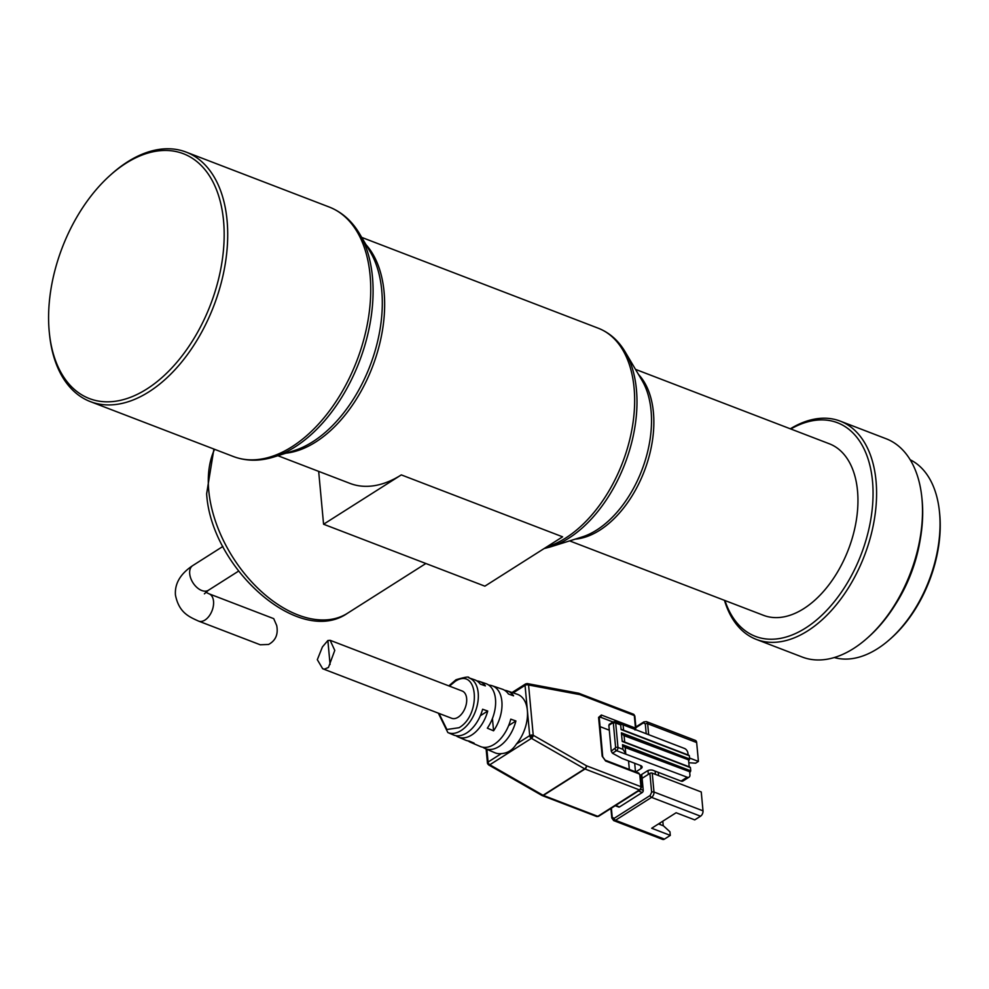 <?xml version="1.0" encoding="UTF-8"?>
<svg xmlns="http://www.w3.org/2000/svg" width="989" height="989" viewBox="0 0 989 989"><rect width="100%" height="100%" fill="white"/><g stroke="black" fill="none" stroke-linecap="round" stroke-linejoin="round"><path stroke-width="1.48" d="M146.854 388.986A131.129 79.429 -69 0 0 223.551 220.807A131.129 79.429 -69 0 0 125.912 163.296A131.129 79.429 -69 0 0 110.397 175.102A131.129 79.429 -69 0 0 49.45 333.825A131.129 79.429 -69 0 0 146.854 388.986M49.45 333.825L49.648 335.642A133.639 80.95 -69 0 0 90.345 401.608A133.639 80.95 -69 0 0 148.906 391.854A133.639 80.95 -69 0 0 225.504 262.32A133.639 80.95 -69 0 0 186.142 152.096A133.639 80.95 -69 0 0 127.569 161.85A133.639 80.95 -69 0 0 111.757 173.879L110.397 175.102M569.615 540.884L763.52 615.331A91.878 55.656 -69 0 0 803.785 608.631A91.878 55.656 -69 0 0 856.437 519.571A91.878 55.656 -69 0 0 829.375 443.801L635.482 369.354M724.949 600.521A114.427 69.317 -69 0 0 805.578 628.04A114.427 69.317 -69 0 0 872.706 483.547A114.427 69.317 -69 0 0 790.804 428.991M724.467 600.335A116.925 70.837 -69 0 0 756.4 639.438A116.925 70.837 -69 0 0 807.642 630.908A116.925 70.837 -69 0 0 874.659 517.568A116.925 70.837 -69 0 0 840.217 421.116A116.925 70.837 -69 0 0 790.335 428.806M756.4 639.438L802.302 657.067A116.925 70.837 -69 0 0 853.544 648.537A116.925 70.837 -69 0 0 867.39 638.004A116.925 70.837 -69 0 0 921.736 496.466A116.925 70.837 -69 0 0 886.132 438.745L840.217 421.116M867.39 638.004L868.75 636.792A114.427 69.317 -69 0 0 921.933 498.283L921.736 496.466M834.259 657.537A106.07 64.26 -69 0 0 877.503 648.71A106.07 64.26 -69 0 0 890.051 639.166A106.07 64.26 -69 0 0 939.352 510.769A106.07 64.26 -69 0 0 910.189 459.774M895.774 603.92A106.07 64.26 -69 0 0 920.017 540.785M890.051 639.166L891.423 637.954A103.561 62.74 -69 0 0 939.55 512.586L939.352 510.769M401.311 474.893L323.576 524.232L484.87 586.168L562.605 536.817L401.311 474.893A116.925 70.837 111 0 1 350.057 483.423L277.884 455.719M323.576 524.232L318.668 471.382M260.243 644.779L268.588 644.457C275.671 640.588 278.379 634.283 276.71 625.555L273.718 618.644L209.062 593.82A14.612 8.852 -69 0 1 213.537 601.3A14.612 8.852 -69 0 1 209.038 616.184A14.612 8.852 -69 0 1 198.579 621.104L260.243 644.779M543.208 795.366A2.51 1.409 115.6 0 1 542.083 795.539L541.923 795.453A2.51 1.286 -60.2 0 0 543.048 795.28A2.51 1.545 57.6 0 0 543.208 795.366A2.51 1.545 57.6 0 0 543.369 795.428A2.51 1.521 111 0 1 542.269 795.613A2.51 1.521 111 0 1 542.17 795.576M489.53 764.917A2.51 2.163 -6.3 0 1 487.441 763.038L487.441 763.038A2.51 2.163 -6.3 0 0 487.441 763.038L487.429 763.001A2.51 1.261 -5.3 0 1 488.072 762.049A2.51 1.545 -122.4 0 0 489.802 764.769L531.452 738.338A2.51 1.545 -122.4 0 1 530.277 737.176L533.232 735.272A2.51 1.286 119.8 0 1 531.452 738.338L584.684 768.849A2.51 1.286 -60.2 0 0 585.896 767.526A2.51 1.286 -60.2 0 0 586.477 765.783A2.51 1.521 111 0 1 586.131 767.612A2.51 1.521 111 0 1 585.006 768.997A2.51 1.545 -122.4 0 1 584.684 768.849L543.048 795.28L489.802 764.769A2.51 1.286 119.8 0 1 489.53 764.917A2.51 1.286 119.8 0 1 488.677 764.942A2.51 1.286 119.8 0 1 488.331 764.485M640.551 788.938A1.669 1.026 -122.4 0 1 640.204 789.865A1.669 1.026 -122.4 0 1 639.438 789.902L585.006 768.997L543.369 795.428L597.801 816.333A1.669 1.026 57.6 0 0 598.555 816.308L596.701 816.518A2.51 1.521 -69 0 0 597.801 816.333L639.438 789.902A2.51 1.521 -69 0 0 640.909 786.688L586.477 765.783L533.232 735.272A2.51 1.261 174.7 0 0 529.708 735.618L516.394 744.062C512.586 750.058 507.567 753.235 501.374 753.606A31.314 18.976 111 0 1 494.908 752.765L485.142 748.562A30.906 18.717 111 0 1 482.805 747.227M513.167 692.881L525.048 685.34A2.51 1.545 -122.4 0 1 525.567 683.943L512.067 692.51M449.463 686.119L455.422 681.186C478.33 666.648 481.532 714.911 459.069 727.706L446.904 729.499L438.98 713.403M578.911 693.289A2.51 1.521 111 0 1 579.109 693.351L579.109 693.351A2.51 1.521 111 0 1 579.233 693.4A2.51 1.521 111 0 1 579.875 694.624A2.51 1.706 -79.4 0 0 579.022 693.351A2.51 1.706 -79.4 0 0 578.664 693.227L633.541 714.243L634.851 716.073A1.669 0.841 174.7 0 0 634.308 715.529A2.51 1.521 -69 0 0 633.541 714.243M485.142 748.562A30.906 18.717 111 0 0 515.899 720.969L510.769 719.164A30.696 18.593 -69 0 1 480.258 746.472L470.48 742.269A30.276 18.346 111 0 1 468.156 740.922M476.958 680.927A29.757 18.025 111 0 1 479.591 681.483A29.757 18.025 111 0 1 485.389 685.896L480.271 684.091A29.546 17.901 -69 0 0 474.559 679.777L468.835 677.824A29.311 17.753 111 0 1 478.206 692.968A29.311 17.753 111 0 1 460.38 730.982A29.311 17.753 111 0 1 447.832 732.54L453.382 734.926A29.546 17.901 -69 0 0 482.607 709.249L487.725 711.042A29.757 18.025 111 0 1 458.266 737.015A29.757 18.025 111 0 1 455.941 735.668M458.266 737.015L465.596 740.168A30.066 18.21 -69 0 0 469.157 741.045L474.139 743.159A30.276 18.346 111 0 1 470.48 742.269M504.662 690.322A30.906 18.717 111 0 1 507.283 690.891L517.358 694.303A31.314 18.976 111 0 1 527.372 710.485A31.314 18.976 111 0 1 516.394 744.062M489.37 685.55L489.345 685.179A30.276 18.346 111 0 1 492.176 685.76A30.276 18.346 111 0 1 501.868 701.399A30.276 18.346 111 0 1 493.573 730.822L492.435 718.509M479.591 681.483L485.883 683.622A30.016 18.185 -69 0 1 495.489 699.124A30.016 18.185 -69 0 1 487.342 728.176L493.573 730.822M322.686 668.749L451.689 718.286A14.612 8.852 -69 0 0 458.092 717.223A14.612 8.852 -69 0 0 466.474 703.055A14.612 8.852 -69 0 0 462.16 691.002L330.128 640.303L334.777 650.379L328.459 667.451L324.479 669.145L322.686 668.749L317.321 659.7L322.426 646.917L327.866 640.513L330.128 640.303M489.345 685.179L488.455 684.883M507.283 690.891A30.906 18.717 111 0 1 513.563 695.823L508.445 694.006A30.696 18.593 -69 0 0 502.251 689.172L492.176 685.76M530.277 737.176A2.51 1.545 -122.4 0 1 529.708 735.618L525.048 685.34A2.51 1.261 -5.3 0 1 526.766 684.808L526.68 683.671A2.51 1.706 100.6 0 1 527.372 683.597A2.51 1.706 100.6 0 1 528.571 684.994L579.875 694.624L634.308 715.529L635.408 727.385A1.669 0.841 -5.3 0 1 635.952 727.941L634.851 716.073M615.245 805.714L618.768 807.073A1.669 1.014 -69 0 0 619.497 806.95L642.257 792.498A1.669 1.014 -69 0 0 643.233 790.359L642.121 778.318L649.897 773.386L651.64 792.251L650.181 795.465L614.082 818.373L612.228 817.273L611.375 808.161M641.033 787.862A1.669 0.841 174.7 0 0 641.453 787.232L640.353 775.376A1.669 0.841 174.7 0 0 639.809 774.82L639.117 773.868L605.614 760.998L602.177 756.214L598.58 717.408L601.349 715.01L634.851 727.867L635.408 727.385M487.725 711.042L480.345 715.739M515.899 720.969L508.655 725.567M642.034 777.416A4.179 2.102 -5.3 0 1 640.649 776.044A4.179 2.102 -5.3 0 1 641.713 774.461L642.034 777.416L640.489 776.822M648.339 774.375L647.98 770.567M609.298 730.191L599.94 726.594M614.082 818.373A1.669 1.026 -122.4 0 0 615.467 820.289A4.179 2.534 111 0 1 613.637 820.586L662.642 839.401A4.179 2.534 -69 0 0 664.472 839.105L670.295 835.396L651.689 828.25L676.117 812.748L694.735 819.893L700.558 816.197A4.179 2.534 -69 0 0 703.006 810.832L701.25 791.966L652.246 773.151A1.669 0.841 174.7 0 0 649.897 773.386M609.793 724.467L608.853 725.32L611.251 751.195L612.451 753.222L622.118 758.452L640.736 765.597A4.179 2.102 -5.3 0 1 642.121 766.982A4.179 2.102 -5.3 0 1 641.057 768.552L635.766 771.914M681.062 781.087L687.17 777.206A4.179 2.571 57.6 0 0 689.073 777.144L682.966 781.013A4.179 2.571 57.6 0 1 681.062 781.087L653.136 770.369A4.179 2.102 -5.3 0 0 647.263 770.938L641.713 774.461M687.17 777.206L616.506 750.651L612.451 753.222M690.26 771.939L625.184 747.523L625.74 753.507L622.934 749.341L622.501 744.668L623.874 746.448L690.26 771.939L690.742 770.864L690.446 767.637L622.205 741.429L621.401 732.812L622.773 734.592L689.16 760.084L689.642 759.008L689.345 755.769L621.104 729.573L622.341 729.919L621.104 729.573L620.672 724.9L621.957 724.405L684.499 748.463A4.179 2.571 -122.4 0 1 687.936 753.247L688.097 754.966M689.556 758.019L698.419 761.419L696.664 742.554A4.179 2.534 -69 0 0 695.391 740.415L646.386 721.599A4.179 2.534 111 0 1 647.659 723.738A1.669 0.841 174.7 0 0 645.31 723.96L646.213 733.764M689.073 777.144A4.179 2.571 57.6 0 0 689.939 774.807L689.704 772.285M623.095 724.999L623.577 730.191M655.126 771.123L655.423 774.375M659.935 823.021L660.083 824.542M670.295 835.396L669.973 831.811L663.434 825.827L658.489 823.936M698.419 761.419L695.638 763.187L688.814 762.717M658.278 772.335L658.575 775.586M662.815 821.191L663.236 825.753M622.934 749.341L617.977 747.437A1.669 0.841 -5.3 0 0 615.628 747.659L611.251 751.195M625.184 747.523L623.874 746.448M689.345 755.769L688.727 755.411M689.16 760.084L624.084 735.655L624.677 742.047M689.197 766.821L688.604 760.43M690.446 767.637L689.827 767.266M622.205 741.429L623.441 741.775L622.205 741.429M624.084 735.655L622.773 734.592M214.588 449.303A108.58 66.931 57.6 0 0 208.753 490.581A108.58 66.931 57.6 0 0 262.975 592.967A108.58 66.931 57.6 0 0 347.584 613.205C298.962 647.375 210.88 567.463 206.639 493.734L213.908 449.043M274.015 456.93A132.538 80.294 -69 0 0 294.932 447.003A132.538 80.294 -69 0 0 359.65 233.911L370.343 252.034A118.025 71.492 -69 0 1 312.709 441.786A118.025 71.492 -69 0 1 294.092 450.625L274.015 456.93C259.699 461.418 246.15 461.282 233.379 456.522A133.639 80.95 -69 0 0 291.953 446.768A133.639 80.95 -69 0 0 368.538 317.234A133.639 80.95 -69 0 0 329.176 207.01L186.142 152.096M285.969 453.172A116.925 70.837 -69 0 0 315.701 442.021A116.925 70.837 -69 0 0 379.257 345.544A116.925 70.837 -69 0 0 366.017 244.691M625.246 352.01L642.096 380.555A92.966 56.311 -69 0 1 596.701 530.03A92.966 56.311 -69 0 1 582.039 536.99L550.403 546.917A115.837 70.17 -69 0 0 568.687 538.251A115.837 70.17 -69 0 0 625.246 352.01C618.508 340.612 609.521 332.675 598.283 328.224L361.702 237.397M546.633 546.954A116.925 70.837 -69 0 0 565.696 538.016A116.925 70.837 -69 0 0 632.725 424.677A116.925 70.837 -69 0 0 598.283 328.224M575.215 539.129A91.878 55.656 -69 0 0 599.68 530.265A91.878 55.656 -69 0 0 649.835 453.63A91.878 55.656 -69 0 0 638.461 374.398M198.579 621.104C188.911 616.728 178.96 612.599 175.449 595.044C174.596 583.658 180.357 573.843 192.731 565.597A14.612 9.012 57.6 0 0 189.703 573.768A14.612 9.012 57.6 0 0 197.009 587.54A14.612 9.012 57.6 0 0 208.395 590.272L238.547 571.135M596.701 816.518L542.083 795.539A2.51 1.409 115.6 0 1 541.997 795.49M448.821 685.871L456.016 679.74A2.51 1.582 59.6 0 0 455.422 681.186M327.866 640.513L330.079 664.46M501.374 753.606L488.072 762.049L486.885 749.316M642.257 792.498L638.399 791.015M615.64 805.466L619.497 806.95M635.531 728.572A2.51 1.545 -122.4 0 1 635.358 729.598M598.555 816.308L640.204 789.865L641.453 787.232A1.669 0.841 174.7 0 0 640.909 786.688L639.809 774.82M526.766 684.808A2.51 1.261 -5.3 0 1 528.571 684.994L533.232 735.272M643.233 790.359L640.748 789.395M635.927 727.632L643.443 722.872L645.31 723.96M634.851 727.867A1.669 1.014 111 0 1 634.53 729.276M637.868 773.138A1.669 1.014 111 0 1 638.61 773.015A1.669 1.014 111 0 1 639.117 773.868M601.349 715.01A1.669 1.014 111 0 1 600.372 717.149L612.982 721.982M598.58 717.408A1.669 0.841 -5.3 0 1 599.136 717.952L600.372 717.149A2.51 1.545 -122.4 0 0 599.235 717.186L602.734 756.77L605.107 760.145A1.669 1.014 -69 0 1 605.614 760.998M629.338 769.454L628.547 760.924M648.673 734.703L647.659 723.738L696.664 742.554M644.556 721.908A1.669 1.026 57.6 0 0 643.79 721.933A1.669 1.026 57.6 0 0 643.443 722.872M612.352 818.447A1.669 0.841 -5.3 0 1 611.795 817.903A1.669 0.841 -5.3 0 1 612.228 817.273M664.472 839.105L615.467 820.289L651.553 797.381A1.669 1.026 -122.4 0 1 650.181 795.465M700.558 816.197L651.553 797.381A4.179 2.534 111 0 0 653.989 792.016A1.669 0.841 174.7 0 0 651.64 792.251M703.006 810.832L653.989 792.016L652.246 773.151M634.691 763.285L635.482 771.816M641.057 768.552L640.785 765.622M613.848 721.896A2.51 1.521 111 0 1 614.935 721.71A2.51 1.521 111 0 1 615.702 722.996L617.977 747.437A2.51 1.521 111 0 1 616.506 750.651A1.669 1.026 -122.4 0 1 615.133 748.735M608.853 725.32L612.735 722.86A1.669 1.026 -122.4 0 1 613.081 721.921L609.137 724.43M620.672 724.9L615.702 722.996A1.669 0.841 -5.3 0 0 613.353 723.219L612.735 722.86M615.628 747.659L613.353 723.219M690.742 770.864L622.501 744.668M621.401 732.812L689.642 759.008M347.584 613.205L425.863 563.507M359.65 233.911C352.01 220.992 341.848 212.029 329.176 207.01M550.403 546.917L544.098 548.574M233.379 456.522L90.345 401.608M205.761 592.238L209.062 593.82M192.731 565.597L222.884 546.447M204.389 593.82L208.395 590.272M578.664 693.227L527.372 683.597L525.567 683.943M447.832 732.54L438.337 713.168M541.923 795.453L488.677 764.942L487.441 763.038L486.131 748.994M468.835 677.824C469.478 676.365 465.201 676.995 456.016 679.74M635.952 727.941L635.012 729.969M605.107 760.145L638.61 773.015L640.353 775.376M635.865 726.964L643.79 721.933L646.386 721.599M610.918 808.458L611.795 817.903L613.637 820.586M621.957 724.405L614.935 721.71L613.081 721.921M689.086 755.349L621.537 729.412M690.186 767.204L622.637 741.268"/></g></svg>
